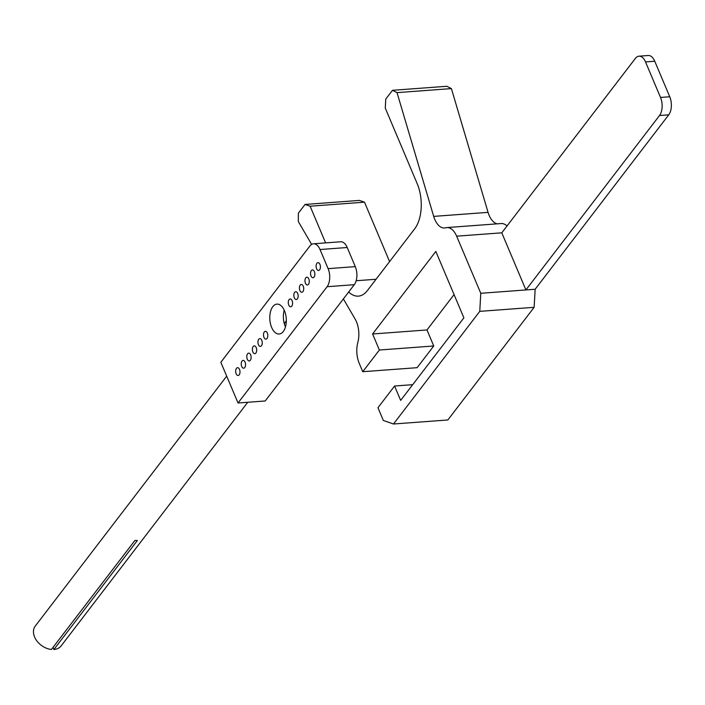 <?xml version="1.0" encoding="UTF-8"?>
<svg xmlns="http://www.w3.org/2000/svg" width="705" height="705" viewBox="0 0 705 705"><rect width="100%" height="100%" fill="white"/><g stroke="black" fill="none" stroke-linecap="round" stroke-linejoin="round"><path stroke-width="1.06" d="M347.212 247.508A13.043 7.147 -94.2 0 0 340.682 241.771L313.496 243.789A13.043 7.147 85.8 0 1 320.026 249.526L347.212 247.508L355.285 266.631L328.107 268.649L320.026 249.526M328.107 268.649A13.043 7.147 85.8 0 1 327.094 286.706L354.28 284.688L265.212 400.978L238.034 402.996L220.832 362.282L309.9 245.992A13.043 7.147 85.8 0 1 313.496 243.789M354.28 284.688A13.043 7.147 -94.2 0 0 355.285 266.631M286.318 320.696L284.3 323.692M226.693 376.144L35.25 626.093A16.303 11.606 -142.6 0 0 36.422 640.307A16.303 11.606 -142.6 0 0 51.43 649.464L134.928 540.444A16.303 11.606 37.4 0 0 137.387 540.479L53.888 649.499L53.007 647.401M247.746 402.273L61.132 645.912A16.303 11.606 -142.6 0 1 53.888 649.499M239.198 374.813A3.913 2.141 85.8 0 1 238.114 375.474A3.913 2.141 85.8 0 1 235.69 371.729A3.913 2.141 85.8 0 1 237.541 367.675A3.913 2.141 85.8 0 1 239.806 370.354A3.913 2.141 85.8 0 1 239.198 374.813M244.767 367.543A3.913 2.141 85.8 0 1 243.683 368.204A3.913 2.141 85.8 0 1 241.251 364.467A3.913 2.141 85.8 0 1 243.102 360.405A3.913 2.141 85.8 0 1 245.375 363.093A3.913 2.141 85.8 0 1 244.767 367.543M250.328 360.273A3.913 2.141 85.8 0 1 249.253 360.942A3.913 2.141 85.8 0 1 246.82 357.197A3.913 2.141 85.8 0 1 248.671 353.135A3.913 2.141 85.8 0 1 250.945 355.822A3.913 2.141 85.8 0 1 250.328 360.273M255.897 353.011A3.913 2.141 85.8 0 1 254.813 353.672A3.913 2.141 85.8 0 1 252.39 349.927A3.913 2.141 85.8 0 1 254.241 345.873A3.913 2.141 85.8 0 1 256.505 348.552A3.913 2.141 85.8 0 1 255.897 353.011M261.467 345.741A3.913 2.141 85.8 0 1 260.383 346.402A3.913 2.141 85.8 0 1 257.959 342.665A3.913 2.141 85.8 0 1 259.801 338.603A3.913 2.141 85.8 0 1 262.075 341.29A3.913 2.141 85.8 0 1 261.467 345.741M267.028 338.47A3.913 2.141 85.8 0 1 265.952 339.131A3.913 2.141 85.8 0 1 263.52 335.395A3.913 2.141 85.8 0 1 265.371 331.332A3.913 2.141 85.8 0 1 267.644 334.02A3.913 2.141 85.8 0 1 267.028 338.47M284.221 310.191A14.999 8.222 -94.2 0 0 285.463 326.926M283.295 331.482A14.999 8.222 85.8 0 1 279.154 334.02A14.999 8.222 85.8 0 1 269.848 319.673A14.999 8.222 85.8 0 1 276.933 304.111A14.999 8.222 85.8 0 1 285.64 314.404A14.999 8.222 85.8 0 1 283.295 331.482M291.8 306.129A3.913 2.141 85.8 0 1 290.724 306.798A3.913 2.141 85.8 0 1 288.292 303.053A3.913 2.141 85.8 0 1 290.143 298.99A3.913 2.141 85.8 0 1 292.416 301.678A3.913 2.141 85.8 0 1 291.8 306.129M297.369 298.867A3.913 2.141 85.8 0 1 296.285 299.528A3.913 2.141 85.8 0 1 293.862 295.783A3.913 2.141 85.8 0 1 295.712 291.72A3.913 2.141 85.8 0 1 297.977 294.408A3.913 2.141 85.8 0 1 297.369 298.867M302.938 291.597A3.913 2.141 85.8 0 1 301.855 292.258A3.913 2.141 85.8 0 1 299.431 288.512A3.913 2.141 85.8 0 1 301.273 284.459A3.913 2.141 85.8 0 1 303.547 287.138A3.913 2.141 85.8 0 1 302.938 291.597M308.499 284.326A3.913 2.141 85.8 0 1 307.424 284.987A3.913 2.141 85.8 0 1 304.992 281.251A3.913 2.141 85.8 0 1 306.842 277.188A3.913 2.141 85.8 0 1 309.116 279.876A3.913 2.141 85.8 0 1 308.499 284.326M319.638 269.795A3.913 2.141 85.8 0 1 318.554 270.456A3.913 2.141 85.8 0 1 316.131 266.71A3.913 2.141 85.8 0 1 317.973 262.657A3.913 2.141 85.8 0 1 320.246 265.336A3.913 2.141 85.8 0 1 319.638 269.795M314.069 277.065A3.913 2.141 85.8 0 1 312.994 277.726A3.913 2.141 85.8 0 1 310.561 273.981A3.913 2.141 85.8 0 1 312.412 269.918A3.913 2.141 85.8 0 1 314.677 272.606A3.913 2.141 85.8 0 1 314.069 277.065M284.723 311.39L283.904 311.443M238.034 402.996L327.094 286.706M325.613 242.89L310.121 206.213L305.054 204.45L298.356 213.201L298.303 221.52L311.628 244.397M343.388 298.92L355.091 319.012A19.555 10.725 85.8 0 1 357.814 342.515A19.555 10.725 -94.2 0 0 359.233 363.357L362.758 371.711L379.378 350.015L372.601 333.985L435.831 251.429L463.89 317.849L400.66 400.396L394.589 386.014L377.968 407.71L383.353 420.48L393.487 424.005L479.77 311.354L534.134 307.318L447.851 419.969L393.487 424.005M454.064 294.584L426.974 329.949L433.751 345.979L417.131 367.675L362.758 371.711M305.054 204.45L359.427 200.414L364.494 202.176L389.592 261.59M479.77 311.354L480.775 293.289L456.646 236.175A19.555 10.725 -94.2 0 0 446.847 227.574A19.555 10.725 -94.2 0 0 445.701 227.768A19.555 10.725 85.8 0 1 444.555 227.971A19.555 10.725 85.8 0 1 433.698 216.391L397.021 92.628L392.474 90.311L446.847 86.274L451.394 88.592L488.063 212.355A19.555 10.725 -94.2 0 0 497.281 223.829M446.847 227.574L501.22 223.538A19.555 10.725 85.8 0 1 507.018 225.988M654.742 61.238A13.043 7.147 -94.2 0 0 648.212 55.501L638.977 56.188A13.043 7.147 85.8 0 1 645.516 61.925L660.514 97.449A13.043 7.147 85.8 0 1 659.51 115.514L668.745 114.827A13.043 7.147 -94.2 0 0 669.75 96.761L654.742 61.238L645.516 61.925M534.134 307.318L535.148 289.253L668.745 114.827M426.974 329.949L372.601 333.985M535.148 289.253L525.912 289.94L501.784 232.826L635.381 58.4A13.043 7.147 85.8 0 1 638.977 56.188M480.775 293.289L525.912 289.94L659.51 115.514M379.378 350.015L433.751 345.979M412.707 384.666L394.589 386.014M397.021 92.628L451.394 88.592M392.474 90.311L385.776 99.061L385.274 108.094L417.193 183.67A32.597 17.881 85.8 0 1 414.681 228.834L367.367 290.61A32.597 17.881 85.8 0 1 358.378 296.126A32.597 17.881 85.8 0 1 348.684 292.002M310.121 206.213L364.494 202.176M669.75 96.761L660.514 97.449M456.646 236.175L501.784 232.826M488.063 212.355L433.698 216.391M376.056 279.259L356.175 280.74"/></g></svg>
